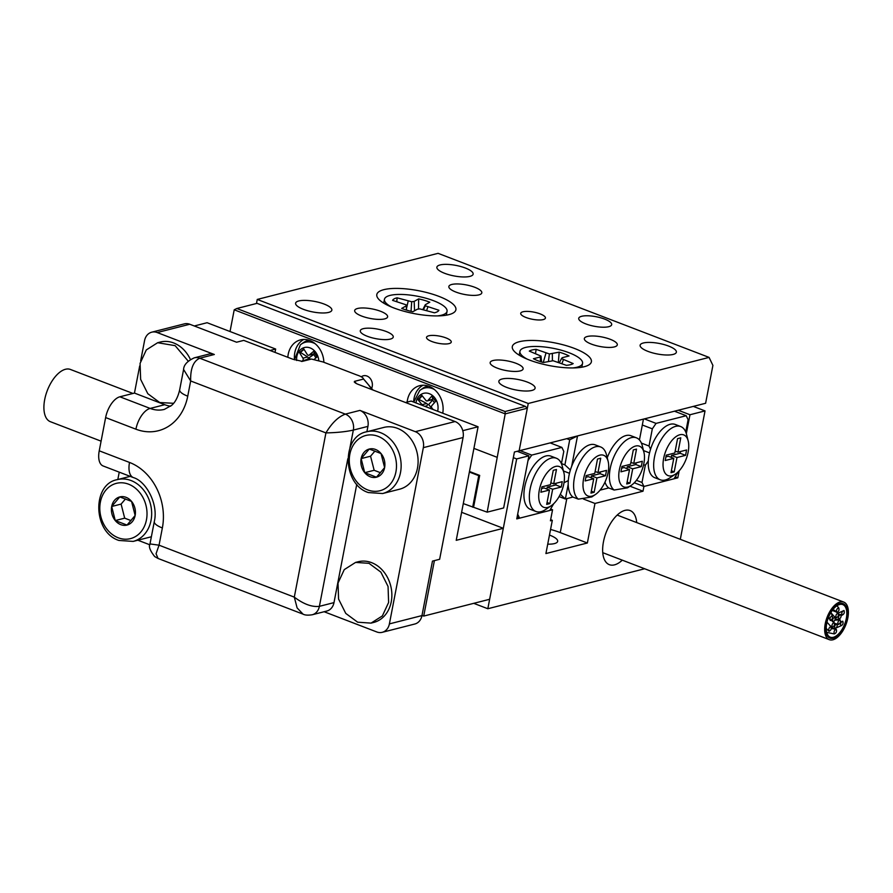 <?xml version="1.0" encoding="UTF-8"?>
<svg xmlns="http://www.w3.org/2000/svg" width="893" height="893" viewBox="0 0 893 893"><rect width="100%" height="100%" fill="white"/><g stroke="black" fill="none" stroke-linecap="round" stroke-linejoin="round"><path stroke-width="1.34" d="M547.722 544.161A18.452 5.347 10.9 0 0 557.656 541.359A18.452 5.347 10.9 0 0 549.898 535.231A18.452 5.347 10.9 0 0 549.474 535.074M636.709 522.572A28.978 14.534 111 0 0 630.123 510.573A28.978 14.534 111 0 0 603.467 541.772A28.978 14.534 111 0 0 609.35 564.677A28.978 14.534 111 0 0 622.276 560.168M679.16 470.845L677.82 477.822L675.354 476.884M693.303 406.404L705.035 410.903L689.965 414.754L686.326 433.641M689.965 414.754L678.234 410.244M473.736 603.333L487.824 608.736L516.667 458.924L528.913 455.81L516.768 518.889L552.555 509.758L550.434 520.798L552.321 520.318L545.913 553.56L587.36 543L560.257 532.596A36.914 10.694 10.9 0 0 550.557 529.449M587.36 543L594.972 503.451L583.419 499.02M594.972 503.451L643.005 491.206L629.989 486.205M705.035 410.903L680.31 539.316M643.005 491.206L643.909 486.473L634.287 482.778L643.909 486.473L677.82 477.822M552.555 509.758L550.713 509.055M516.667 458.924L513.341 457.651M487.824 608.736L644.657 568.763M528.913 455.81L517.181 451.3M552.321 520.318L550.646 519.681M840.849 625.859C840.146 623.627 840.782 622.086 842.769 621.215C843.472 623.437 842.836 624.988 840.849 625.859L836.507 627.757M840.57 621.885L842.769 621.215M838.203 624.531C837.5 622.298 838.147 620.747 840.134 619.876C840.838 622.108 840.19 623.66 838.203 624.531L837.355 624.709M835.011 620.144L840.134 619.876M842.088 615.132C841.385 612.911 842.032 611.359 844.008 610.488C844.711 612.71 844.075 614.261 842.088 615.132L841.273 615.824M837.221 612.531L838.114 613.19C838.817 615.411 838.17 616.963 836.183 617.833C835.48 615.612 836.127 614.06 838.114 613.19L844.008 610.488M838.828 619.162C838.125 616.94 838.761 615.389 840.748 614.518C841.452 616.75 840.815 618.291 838.828 619.162L835.256 619.374M838.627 614.462L840.748 614.518M836.808 612.475C836.105 610.243 836.741 608.702 838.728 607.832C839.431 610.053 838.795 611.605 836.808 612.475L834.564 610.243L832.287 610.455L836.428 612.04M838.728 607.832L836.908 605.767M836.183 617.833L834.397 616.628M830.289 620.535C829.586 618.313 830.222 616.762 832.209 615.891C832.912 618.112 832.265 619.664 830.289 620.535L828.671 616.951M832.209 615.891L831.026 612.297M832.923 621.863C832.22 619.642 832.868 618.09 834.843 617.219C835.547 619.441 834.91 620.992 832.923 621.863L831.026 619.775M834.843 617.219L831.361 613.212M829.05 631.262C828.347 629.029 828.983 627.478 830.97 626.607C831.673 628.839 831.026 630.38 829.05 631.262L826.237 628.438M830.97 626.607L826.985 622.175M832.309 627.232C831.606 625 832.243 623.448 834.229 622.577C834.933 624.81 834.285 626.35 832.309 627.232L829.731 625.368M834.229 622.577L833.303 621.93M834.33 633.918C833.627 631.697 834.263 630.145 836.25 629.275C836.953 631.496 836.306 633.048 834.33 633.918L826.706 632.378M831.428 628.549L836.25 629.275M834.944 628.56C834.241 626.328 834.888 624.787 836.864 623.906C837.567 626.138 836.931 627.69 834.944 628.56L831.483 627.768M834.721 623.437L836.864 623.906M843.572 603.835A18.452 9.254 111 0 0 843.148 603.646A18.452 9.254 111 0 0 828.057 617.119A18.452 9.254 111 0 0 829.485 637.915A18.452 9.254 111 0 0 829.91 638.104A18.452 9.254 111 0 0 845.001 624.62A18.452 9.254 111 0 0 843.572 603.835M828.849 639.466A20.137 10.102 111 0 0 829.307 639.667A20.137 10.102 111 0 0 845.771 624.966A20.137 10.102 111 0 0 844.209 602.284A20.137 10.102 111 0 0 843.751 602.072A20.137 10.102 111 0 0 827.286 616.784A20.137 10.102 111 0 0 828.849 639.466M843.182 604.762A17.447 8.751 111 0 0 842.78 604.583A17.447 8.751 111 0 0 828.514 617.32A17.447 8.751 111 0 0 829.865 636.988A17.447 8.751 111 0 0 830.278 637.167A17.447 8.751 111 0 0 844.544 624.419A17.447 8.751 111 0 0 843.182 604.762M829.552 637.758A18.284 9.176 111 0 0 829.977 637.948A18.284 9.176 111 0 0 844.923 624.587A18.284 9.176 111 0 0 843.505 603.992A18.284 9.176 111 0 0 843.081 603.802A18.284 9.176 111 0 0 828.135 617.152A18.284 9.176 111 0 0 829.552 637.758M608.758 326.693A16.777 4.856 10.9 0 0 611.683 324.661A16.777 4.856 10.9 0 0 600.576 317.763A16.777 4.856 10.9 0 0 581.656 316.289A16.777 4.856 10.9 0 0 578.731 318.321A16.777 4.856 10.9 0 0 589.838 325.219A16.777 4.856 10.9 0 0 608.758 326.693M390.319 339.094A16.777 4.856 10.9 0 0 393.244 337.063A16.777 4.856 10.9 0 0 382.137 330.164A16.777 4.856 10.9 0 0 363.217 328.691A16.777 4.856 10.9 0 0 360.292 330.723A16.777 4.856 10.9 0 0 371.399 337.621A16.777 4.856 10.9 0 0 390.319 339.094M449.056 343.604A12.58 3.65 10.9 0 0 451.255 342.075A12.58 3.65 10.9 0 0 442.928 336.907A12.58 3.65 10.9 0 0 428.729 335.801A12.58 3.65 10.9 0 0 426.541 337.32A12.58 3.65 10.9 0 0 434.869 342.499A12.58 3.65 10.9 0 0 449.056 343.604M543.234 319.594A12.58 3.65 10.9 0 0 545.433 318.064A12.58 3.65 10.9 0 0 537.106 312.896A12.58 3.65 10.9 0 0 522.918 311.791A12.58 3.65 10.9 0 0 520.719 313.309A12.58 3.65 10.9 0 0 529.047 318.488A12.58 3.65 10.9 0 0 543.234 319.594M520.195 370.919A16.777 4.856 10.9 0 0 523.119 368.887A16.777 4.856 10.9 0 0 512.013 361.989A16.777 4.856 10.9 0 0 493.092 360.515A16.777 4.856 10.9 0 0 490.168 362.547A16.777 4.856 10.9 0 0 501.274 369.445A16.777 4.856 10.9 0 0 520.195 370.919M614.373 346.908A16.777 4.856 10.9 0 0 617.297 344.877A16.777 4.856 10.9 0 0 606.202 337.978A16.777 4.856 10.9 0 0 587.27 336.505A16.777 4.856 10.9 0 0 584.346 338.536A16.777 4.856 10.9 0 0 595.452 345.435A16.777 4.856 10.9 0 0 614.373 346.908M384.693 318.89A16.777 4.856 10.9 0 0 387.618 316.859A16.777 4.856 10.9 0 0 376.522 309.96A16.777 4.856 10.9 0 0 357.602 308.476A16.777 4.856 10.9 0 0 354.677 310.507A16.777 4.856 10.9 0 0 365.773 317.406A16.777 4.856 10.9 0 0 384.693 318.89M478.882 294.88A16.777 4.856 10.9 0 0 481.807 292.848A16.777 4.856 10.9 0 0 470.7 285.95A16.777 4.856 10.9 0 0 451.78 284.465A16.777 4.856 10.9 0 0 448.855 286.497A16.777 4.856 10.9 0 0 459.962 293.395A16.777 4.856 10.9 0 0 478.882 294.88M440.093 264.942A18.452 5.347 -169.1 0 1 460.911 266.56A18.452 5.347 -169.1 0 1 473.123 274.151A18.452 5.347 -169.1 0 1 469.908 276.383A18.452 5.347 -169.1 0 1 449.09 274.765A18.452 5.347 -169.1 0 1 436.878 267.174A18.452 5.347 -169.1 0 1 440.093 264.942M502.067 379A18.452 5.347 -169.1 0 1 522.885 380.63A18.452 5.347 -169.1 0 1 535.097 388.221A18.452 5.347 -169.1 0 1 531.882 390.453A18.452 5.347 -169.1 0 1 511.064 388.823A18.452 5.347 -169.1 0 1 498.852 381.233A18.452 5.347 -169.1 0 1 502.067 379M643.34 342.99A18.452 5.347 -169.1 0 1 664.158 344.609A18.452 5.347 -169.1 0 1 676.369 352.199A18.452 5.347 -169.1 0 1 673.143 354.432A18.452 5.347 -169.1 0 1 652.337 352.813A18.452 5.347 -169.1 0 1 640.125 345.223A18.452 5.347 -169.1 0 1 643.34 342.99M298.82 300.952A18.452 5.347 -169.1 0 1 319.638 302.582A18.452 5.347 -169.1 0 1 331.85 310.172A18.452 5.347 -169.1 0 1 328.635 312.405A18.452 5.347 -169.1 0 1 307.817 310.775A18.452 5.347 -169.1 0 1 295.605 303.185A18.452 5.347 -169.1 0 1 298.82 300.952M584.368 366.677A40.263 11.665 10.9 0 0 588.867 364.913A40.263 11.665 10.9 0 0 570.326 346.953A40.263 11.665 10.9 0 0 519.335 341.706A40.263 11.665 10.9 0 0 513.497 350.402A40.263 11.665 10.9 0 0 544.842 364.634A40.263 11.665 10.9 0 0 584.368 366.677M448.878 314.649A40.263 11.665 10.9 0 0 453.376 312.885A40.263 11.665 10.9 0 0 434.824 294.913A40.263 11.665 10.9 0 0 383.834 289.667A40.263 11.665 10.9 0 0 377.996 298.362A40.263 11.665 10.9 0 0 409.351 312.595A40.263 11.665 10.9 0 0 448.878 314.649M709.075 357.401L712.904 365.416L705.615 403.268L519.134 450.809L528.243 403.491L709.075 357.401L438.083 253.333L257.251 299.434L528.243 403.491M256.47 303.497L257.251 299.434M406.974 310.239A23.731 6.876 10.9 0 0 412.834 311.735L417.332 309.212L419.799 308.889L434.378 312.796A23.731 6.876 -169.1 0 0 438.865 310.329A23.731 6.876 -169.1 0 0 438.898 310.251L425.336 305.786L425.302 304.725L429.801 302.202A23.731 6.876 -169.1 0 0 424.532 300.383A23.731 6.876 -169.1 0 0 418.661 298.887L414.162 301.41L411.695 301.734L397.117 297.827A23.731 6.876 10.9 0 0 392.596 300.372L406.159 304.837L406.192 305.897L401.694 308.42A23.731 6.876 10.9 0 0 406.974 310.239M418.504 309.056L418.661 298.887M391.67 307.092A31.88 9.231 -169.1 0 1 384.448 299.289A31.88 9.231 -169.1 0 1 427.546 298.686A31.88 9.231 -169.1 0 1 447.047 311.344A31.88 9.231 -169.1 0 1 437.447 315.91M422.925 309.436L425.302 304.725M423.516 309.57L425.336 305.786M426.653 310.496L427.836 306.969M414.564 310.764L414.162 301.41M411.048 311.333L411.695 301.734M406.482 308.543L408.179 301.12M396.793 301.622L397.117 297.827M406.538 310.117L406.192 305.897M406.616 310.139L406.159 304.837M532.083 349.989A23.731 6.876 10.9 0 0 529.292 351.105L541.002 356.095L540.254 356.988L533.434 358.729A23.731 6.876 -169.1 0 0 543.312 362.525L553.091 360.739L566.329 365.326A23.731 6.876 -169.1 0 0 570.404 364.701A23.731 6.876 -169.1 0 0 573.194 363.585L561.485 358.595L562.233 357.691L569.053 355.961A23.731 6.876 10.9 0 0 559.174 352.166L549.396 353.952L536.157 349.353A23.731 6.876 10.9 0 0 532.083 349.989M527.16 359.12A31.88 9.231 -169.1 0 1 519.938 351.317A31.88 9.231 -169.1 0 1 525.497 347.455A31.88 9.231 -169.1 0 1 561.451 350.257A31.88 9.231 -169.1 0 1 582.549 363.373A31.88 9.231 -169.1 0 1 576.99 367.235A31.88 9.231 -169.1 0 1 572.938 367.938M535.51 353.494L536.157 349.353M541.604 362.011L541.002 356.095M540.555 361.676L540.254 356.988M561.898 363.63L563.383 359.812M559.409 362.67L561.485 358.595M558.359 362.268L559.174 352.166M543.245 362.502L545.969 353.126M548.481 361.196L549.396 353.952M552.399 360.75L552.354 353.907M688.135 452.137A21.812 10.939 111 0 0 688.19 440.941A21.812 10.939 111 0 0 675.979 436.644A21.812 10.939 111 0 0 663.655 458.377A21.812 10.939 111 0 0 675.454 474.116A21.812 10.939 111 0 0 688.135 452.137M675.454 474.116L669.895 477.844A28.52 14.31 -69 0 1 660.251 479.798A28.52 14.31 -69 0 1 654.469 457.249A28.52 14.31 -69 0 1 680.7 426.541A28.52 14.31 -69 0 1 686.55 434.456L688.19 440.941M680.7 426.541L675.287 424.465A28.52 14.31 111 0 0 650.55 449.246A28.52 14.31 111 0 0 649.044 455.173A28.52 14.31 111 0 0 648.307 460.911A28.52 14.31 111 0 0 654.826 477.722L660.251 479.798M685.746 432L688.112 419.721L686.204 415.714L656.065 423.394L652.325 428.841L649.021 446.02L641.408 443.095M652.325 428.841L642.313 425.001M636.419 480.311L642 482.466L643.909 486.473L674.048 478.793L678.044 471.995M686.204 415.714L674.461 411.204M644.322 418.884L656.065 423.394M643.619 464.639L645.304 465.286L642 482.466M645.304 465.286L648.307 460.911M650.55 449.246L649.021 446.02M643.507 450.574L649.535 452.896M671.011 472.687L674.215 471.872L676.983 457.529L685.556 455.341L686.583 449.983L678.01 452.159L680.779 437.816L677.575 438.63L674.807 452.985L666.245 455.162L665.207 460.531L673.78 458.343L671.011 472.687M671.38 470.79L674.215 471.872M665.91 456.881L668.355 456.256L673.78 458.343M675.175 451.077L678.01 452.159M671.19 457.35L671.558 455.441L680.131 453.264L680.466 451.534M680.131 453.264L685.556 455.341M671.558 455.441L676.983 457.529M563.818 483.827A21.812 10.939 111 0 0 563.874 472.631A21.812 10.939 111 0 0 551.662 468.334A21.812 10.939 111 0 0 539.327 490.067A21.812 10.939 111 0 0 551.126 505.806A21.812 10.939 111 0 0 563.818 483.827M551.126 505.806L545.578 509.535A28.52 14.31 -69 0 1 535.934 511.488A28.52 14.31 -69 0 1 530.141 488.951A28.52 14.31 -69 0 1 556.384 458.243A28.52 14.31 -69 0 1 562.233 466.146L563.874 472.631M535.934 511.488L530.509 509.412A28.52 14.31 -69 0 1 524.727 486.864A28.52 14.31 -69 0 1 550.959 456.156L556.384 458.243M552.667 489.219L549.898 503.574L546.695 504.389L549.463 490.034L540.89 492.222L541.917 486.864L550.49 484.676L553.258 470.321L556.462 469.506L553.693 483.861L562.266 481.673L561.228 487.031L552.667 489.219L547.242 487.143L546.873 489.04M520.005 450.585L531.737 455.084L561.876 447.404L563.796 451.411L561.429 463.701M553.727 503.697L549.731 510.483L519.592 518.163L517.683 514.156L528.009 460.542L531.737 455.084M561.876 447.404L550.144 442.895M519.592 518.163L517.092 517.203M547.063 502.48L549.898 503.574M541.593 488.583L544.038 487.958L549.463 490.034M550.858 482.767L553.693 483.861M556.138 483.236L555.814 484.955L561.228 487.031M555.814 484.955L547.242 487.143M619.385 469.662A21.812 10.939 111 0 0 631.184 485.401A21.812 10.939 111 0 0 643.875 463.422A21.812 10.939 111 0 0 643.92 452.226A21.812 10.939 111 0 0 631.719 447.929A21.812 10.939 111 0 0 619.385 469.662M631.184 485.401L627.578 487.812L614.116 490.034A28.52 14.31 -69 0 1 610.198 468.535A28.52 14.31 -69 0 1 636.441 437.827A28.52 14.31 -69 0 1 642.29 445.741L643.92 452.226M583.598 478.782A21.812 10.939 111 0 0 595.397 494.521A21.812 10.939 111 0 0 608.088 472.542A21.812 10.939 111 0 0 608.133 461.346A21.812 10.939 111 0 0 595.921 457.049A21.812 10.939 111 0 0 583.598 478.782M595.397 494.521L591.791 496.943L578.329 499.154A28.52 14.31 -69 0 1 574.411 477.666A28.52 14.31 -69 0 1 600.643 446.958A28.52 14.31 -69 0 1 606.503 454.861L608.133 461.346M578.329 499.154L572.915 497.077A28.52 14.31 -69 0 1 568.194 484.397A28.52 14.31 -69 0 1 568.986 475.578A28.52 14.31 -69 0 1 571.676 466.28A28.52 14.31 -69 0 1 595.229 444.87L600.643 446.958M614.116 490.034L608.702 487.946A28.52 14.31 -69 0 1 604.996 482.108M607.229 457.774A28.52 14.31 -69 0 1 631.016 435.751L636.441 437.827M600.721 458.221L597.964 472.576L606.526 470.388L605.499 475.746L596.926 477.934L594.158 492.289L590.965 493.103L593.722 478.748L585.149 480.936L586.188 475.578L594.76 473.39L597.517 459.035L600.721 458.221M621.975 466.447L630.547 464.271L633.304 449.916L636.508 449.101L633.751 463.445L642.324 461.268L641.286 466.626L632.713 468.814L629.956 483.158L626.752 483.973L629.509 469.629L620.948 471.817L621.975 466.447M572.915 497.077L565.381 498.997L560.313 494.276M568.194 484.397L565.381 498.997L559.096 496.586M568.305 480.579L564.019 482.722M639.444 439.948L643.451 419.107L577.525 435.918L571.676 466.28M608.702 487.946L600.063 490.157M566.742 438.664L569.723 439.803L564.901 464.873L561.451 463.545M564.901 464.873L570.393 469.986M569.723 439.803L577.525 435.918M569.488 473.301L563.45 470.979M630.916 462.362L633.751 463.445M636.196 462.82L635.872 464.55L641.286 466.626M635.872 464.55L627.299 466.726L632.713 468.814M627.299 466.726L626.931 468.635M627.12 482.075L629.956 483.158M621.64 468.166L624.095 467.541L629.509 469.629M595.129 471.482L597.964 472.576M600.409 471.95L600.074 473.67L605.499 475.746M600.074 473.67L591.512 475.857L596.926 477.934M591.512 475.857L591.144 477.755M591.322 491.195L594.158 492.289M585.853 477.297L588.308 476.672L593.722 478.748M101.088 441.164L50.376 421.697A27.984 14.042 -69 0 1 44.695 399.573A27.984 14.042 -69 0 1 70.435 369.456L132.957 393.456M338.023 583.051L338.57 599.058L345.758 613.402L357.646 622.198L371.053 623.113L382.371 615.913L388.611 602.474L388.053 586.455L380.864 572.123L368.999 563.327L355.581 562.411L344.251 569.622L338.023 583.051M371.053 623.113L373.687 622.443A31.322 25.529 -104.3 0 0 391.246 601.804A31.322 25.529 -104.3 0 0 358.216 561.742L355.581 562.411M188.189 361.118L175.151 345.658L157.637 342.722L146.307 349.933L140.078 363.362L140.636 379.369L147.814 393.713L159.702 402.52L173.622 403.301M371.823 389.571A73.516 59.92 -104.3 0 0 363.551 379.056L372.939 389.995M324.114 611.727L376.757 631.943A12.781 10.426 -104.3 0 0 382.226 632.322A12.781 10.426 -104.3 0 0 389.393 623.894L423.338 447.65A12.781 10.426 -104.3 0 0 415.323 431.676L455.073 421.541L359.165 384.716C355.76 383.51 354.197 382.394 354.454 381.378L363.551 379.056C363.317 377.717 361.029 376.333 356.675 374.893L323.087 361.989L311.434 359.053L302.225 361.386M302.091 361.408A73.516 59.92 75.7 0 1 302.347 361.364L292.859 359.243L243.756 340.389L236.578 342.22L189.774 324.248L157.201 332.553A12.781 10.426 -104.3 0 0 151.732 332.185A12.781 10.426 -104.3 0 0 144.566 340.601L140.67 360.817M415.323 431.676L359.912 410.4A12.781 10.426 75.7 0 1 367.927 426.374L353.338 430.091L349.911 447.884M162.359 527.964A19.177 5.559 -169.1 0 1 154.299 521.59L149.991 543.926L159.043 545.188L156.052 553.738L158.072 558.471L303.051 614.15L297.112 607.899L294.299 597.127L325.923 432.904L190.667 380.965L187.742 396.179A52.419 42.73 75.7 0 1 135.915 429.198L105.631 417.567L99.235 450.809L129.518 462.44A52.419 42.73 75.7 0 1 162.359 527.964L159.043 545.188L294.299 597.127C303.631 604.159 311.992 607.229 319.393 606.336L333.993 602.619L356.776 484.263M382.639 493.528L399.595 489.197A31.88 25.986 -104.3 0 0 418.08 460.107A31.88 25.986 -104.3 0 0 397.485 428.35A31.88 25.986 -104.3 0 0 383.845 427.423L366.889 431.743C341.383 435.996 342.253 484.464 368.396 492.568L382.639 493.528A31.88 25.986 75.7 0 0 401.124 464.427A31.88 25.986 75.7 0 0 380.53 432.67A31.88 25.986 75.7 0 0 366.889 431.743L367.927 426.374M333.993 602.619A12.781 10.426 75.7 0 1 326.827 611.035L312.226 614.764A12.781 10.426 75.7 0 0 319.393 606.336L347.824 458.734M105.631 417.567A19.177 9.622 -69 0 1 119.874 396.793L150.158 408.425L164.747 404.708L134.463 393.076L139.676 365.974M164.747 404.708A33.242 27.091 -104.3 0 0 170.686 406.192M194.272 357.836C187.329 361.051 183.768 364.924 183.59 369.479L190.667 380.965C190.332 368.72 193.357 361.14 199.742 358.216A12.781 10.426 75.7 0 0 194.272 357.836L208.862 354.119A12.781 10.426 75.7 0 1 214.331 354.488L157.201 332.553M190.399 359.466A31.322 25.529 -104.3 0 0 160.271 342.052L157.637 342.722M151.732 332.185L184.304 323.88A12.781 10.426 75.7 0 1 189.774 324.248M455.073 421.541A12.781 10.426 75.7 0 1 463.076 437.525L439.635 559.286L432.458 561.117L421.965 615.59A12.781 10.426 75.7 0 1 414.798 624.017L382.226 632.322M119.238 472.151L117.82 479.519M137.857 540.209L149.857 544.808M119.874 396.793L134.463 393.076M129.518 462.44A19.177 9.622 111 0 0 133.403 477.599L103.119 465.967A19.177 9.622 -69 0 1 99.235 450.809M307.371 359.901L311.434 359.053A73.516 59.92 -104.3 0 0 307.371 359.901L301.421 361.419M354.32 382.104L354.454 381.378A73.516 59.92 75.7 0 1 356.329 383.454M214.331 354.488L199.742 358.216L345.323 414.118C338.28 416.785 331.816 423.048 325.923 432.904C336.65 432.692 345.781 431.754 353.338 430.091A12.781 10.426 75.7 0 0 345.323 414.118L359.912 410.4M462.775 430.683L478.079 426.776L456.223 540.321L503.306 528.31L461.614 512.303M275.011 352.4L275.658 349.04L207.098 322.719L194.283 325.978M275.658 349.04L270.021 350.48M503.306 528.31L489.643 599.281L423.717 616.081L421.998 615.422M434.4 560.625L423.717 616.081M478.079 426.776L411.148 401.08L405.522 402.509M442.749 413.213A21.812 17.782 -104.3 0 0 419.677 385.676A21.812 17.782 -104.3 0 0 407.454 400.042A21.812 17.782 -104.3 0 0 407.152 402.096M423.081 385.218A21.812 17.782 -104.3 0 0 414.051 398.367A21.812 17.782 -104.3 0 0 413.626 402.029M371.722 388.198A8.394 6.843 -104.3 0 0 372.225 386.513A8.394 6.843 -104.3 0 0 363.384 375.786A8.394 6.843 -104.3 0 0 361.263 376.835M323.869 362.29A21.812 17.782 -104.3 0 0 300.45 339.887A21.812 17.782 -104.3 0 0 288.216 354.253A21.812 17.782 -104.3 0 0 287.836 357.323M303.843 339.429A21.812 17.782 -104.3 0 0 294.813 352.579A21.812 17.782 -104.3 0 0 294.4 358.383M230.026 331.526L234.212 309.804L505.204 413.872L505.092 411.528L525.341 406.371L257.061 303.341L236.812 308.509L505.092 411.528M487.165 512.158L505.204 413.872L527.328 408.224L519.134 450.809L514.424 452.003L503.652 507.95L487.165 512.158L463.288 503.596M496.854 457.205L473.926 448.398M469.361 472.051L478.748 475.656L472.676 507.191M527.328 408.224L525.341 406.371M236.812 308.509L234.212 309.804M469.472 471.493L479.686 475.411L478.748 475.656M473.614 506.956L479.686 475.411M133.169 541.404L118.936 540.455C92.794 532.34 91.912 483.872 117.418 479.619A31.88 25.986 75.7 0 1 131.07 480.546A31.88 25.986 75.7 0 1 151.654 512.303A31.88 25.986 75.7 0 1 133.169 541.404L150.124 537.084A31.88 25.986 -104.3 0 0 151.386 536.715M119.818 496.91A14.534 11.843 -104.3 0 0 111.681 506.487A14.534 11.843 -104.3 0 0 115.264 520.563A14.534 11.843 -104.3 0 0 127.007 525.073A14.534 11.843 -104.3 0 0 135.144 515.495A14.534 11.843 -104.3 0 0 131.561 501.419A14.534 11.843 -104.3 0 0 119.818 496.91L111.681 506.487L115.264 520.563L127.007 525.073L135.144 515.495L131.561 501.419L119.818 496.91M125.489 498.919L121.102 504.087L124.685 518.163L131.025 520.597M121.102 504.087L111.681 506.487M124.685 518.163L115.264 520.563M369.289 449.034A14.534 11.843 -104.3 0 0 361.14 458.611A14.534 11.843 -104.3 0 0 364.735 472.687A14.534 11.843 -104.3 0 0 376.466 477.197A14.534 11.843 -104.3 0 0 384.615 467.619A14.534 11.843 -104.3 0 0 381.021 453.544A14.534 11.843 -104.3 0 0 369.289 449.034L361.14 458.611L364.735 472.687L376.466 477.197L384.615 467.619L381.021 453.544L369.289 449.034M374.96 451.043L370.562 456.2L374.156 470.287L380.485 472.721M370.562 456.2L361.14 458.611M374.156 470.287L364.735 472.687M294.444 359.823L300.361 344.832A18.306 14.913 75.7 0 1 300.472 344.743L303.955 342.231A19.3 15.728 75.7 0 1 309.279 340.333M305.484 360.381L307.438 359.276L301.689 361.352M302.727 360.482A1.674 1.373 -104.3 0 0 302.939 358.182L307.65 356.977L300.416 352.378L299.468 352.612L302.939 358.182M313.823 353.985L308.777 355.269A1.674 1.373 -104.3 0 1 307.281 354.554L303.799 348.984L299.468 352.612M308.777 355.269A1.674 1.373 -104.3 0 0 309.224 355.034L313.934 353.84L314.224 352.478M314.303 359.265L317.037 356.977L313.566 351.407L309.224 355.034M300.416 352.378L304.022 349.353M307.65 356.977L308.621 358.06L307.438 359.276M315.921 357.903L313.8 354.499L308.621 358.06M309.469 358.126L310.172 359.276M434.456 389.56A18.306 14.913 75.7 0 0 419.71 390.531L423.193 388.02A19.3 15.728 75.7 0 1 428.517 386.122M422.367 405.389A1.674 1.373 -104.3 0 0 422.021 404.708L426.731 403.502L418.962 399.417L418.013 399.662L422.021 404.708M432.402 399.618L427.245 400.935A1.674 1.373 -104.3 0 1 425.872 400.388L421.853 395.342L418.013 399.662M427.245 400.935A1.674 1.373 -104.3 0 0 427.836 400.566L432.536 399.361L432.58 397.385M433.127 409.519L431.877 407.956A1.674 1.373 -104.3 0 1 431.844 405.612L435.684 401.292L431.676 396.246L427.836 400.566M425.637 406.639L426.776 405.846L424.845 406.337M418.962 399.417L422.199 395.766M434.467 402.654L432.257 399.651M432.525 400.209L428.673 404.529L432.435 409.251M426.731 403.502L427.825 404.54L426.776 405.846M428.673 404.529L427.825 404.54M560.257 532.596L566.798 498.64M463.076 437.525L423.338 447.65M389.393 623.894L421.965 615.59M135.915 429.198A19.177 9.622 -69 0 1 150.158 408.425A33.242 27.091 -104.3 0 0 164.379 409.396L171.78 405.243C172.952 404.127 177.127 400.723 179.672 389.817L183.59 369.479M187.742 396.179A19.177 5.559 -169.1 0 1 179.672 389.817M128.57 484.185A28.52 23.251 -104.3 0 0 100.373 502.145A28.52 23.251 -104.3 0 0 118.256 537.798A28.52 23.251 -104.3 0 0 146.452 519.838A28.52 23.251 -104.3 0 0 128.57 484.185M378.04 436.309A28.52 23.251 -104.3 0 0 349.844 454.269A28.52 23.251 -104.3 0 0 367.715 489.922A28.52 23.251 -104.3 0 0 395.912 471.962A28.52 23.251 -104.3 0 0 378.04 436.309M296.655 360.493A13.417 10.939 75.7 0 1 300.762 349.409A13.417 10.939 75.7 0 1 311.992 348.839A13.417 10.939 75.7 0 1 318.768 360.459M300.361 344.832L300.472 344.743A18.306 14.913 75.7 0 1 315.218 343.772M415.982 402.933A13.417 10.939 75.7 0 1 423.427 393.378A13.417 10.939 75.7 0 1 434.645 397.686A13.417 10.939 75.7 0 1 437.626 411.249M834.196 628.438L832.7 628.817M832.198 621.115L831.238 620.356M829.374 618.771L828.336 617.8M829.307 639.667L602.753 552.667M843.751 602.072L617.186 515.082M829.977 637.948L828.804 637.502M843.081 603.802L841.92 603.355M447.047 311.344L446.31 315.184M384.448 299.289L383.7 303.129M519.938 351.317L519.201 355.157M582.549 363.373L581.812 367.213M133.403 477.599C145.972 481.115 158.597 503.976 154.299 521.59M149.991 543.926C148.461 546.427 150.013 550.624 154.668 556.54L158.072 558.471M303.051 614.15C304.971 615.21 308.029 615.411 312.226 614.764M117.418 479.619L130.188 476.36M419.71 390.531L413.76 402.073"/></g></svg>
